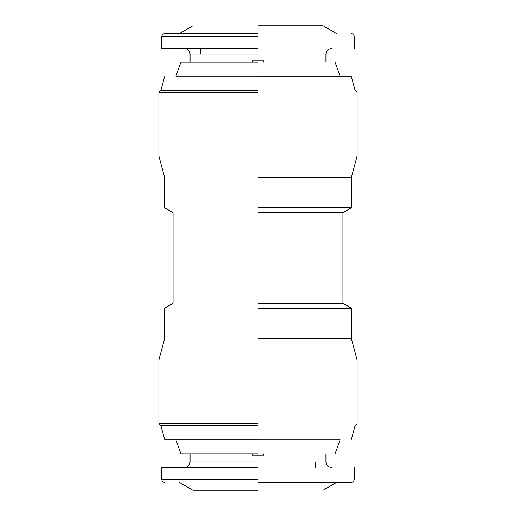 <?xml version="1.0" encoding="UTF-8"?>
<svg xmlns="http://www.w3.org/2000/svg" width="516" height="516" viewBox="0 0 516 516"><rect width="100%" height="100%" fill="white"/><g stroke="black" fill="none" stroke-linecap="round" stroke-linejoin="round"><path stroke-width="0.77" d="M252.337 453.951L252.337 455.086L263.663 455.086L263.663 453.951M258 467.548L161.721 467.548L258 467.548M258 482.273L351.448 482.273L258 482.273M258 490.2L192.868 490.2L258 490.2M258 453.951L180.981 453.951L258 453.951M258 439.838L340.16 439.838L258 439.838M258 439.232L164.552 439.232L258 439.232M258 425.635L160.915 425.635L258 425.635M258 423.617L158.889 423.617L258 423.617M258 359.942L158.889 359.942L258 359.942M258 338.806L351.448 338.806L258 338.806M258 308.213L351.448 308.213L258 308.213M258 303.305L342.953 303.305L258 303.305M258 212.695L342.953 212.695L258 212.695M258 207.787L351.448 207.787L258 207.787M258 177.194L351.448 177.194L258 177.194M258 156.058L158.889 156.058L258 156.058M258 92.383L158.889 92.383L258 92.383M258 90.364L160.915 90.364L258 90.364M258 76.768L351.448 76.768L258 76.768M258 76.162L175.84 76.162L258 76.162M258 62.049L180.981 62.049L258 62.049M263.663 62.049L263.663 60.914L252.337 60.914L252.337 62.049M258 48.452L161.721 48.452L258 48.452M258 25.8L323.132 25.8L258 25.8M258 33.727L164.552 33.727L258 33.727M258 461.885L190.036 461.885L258 461.885M258 479.441L161.721 479.441L258 479.441M258 54.116L190.036 54.116L258 54.116M258 36.559L161.721 36.559L258 36.559M184.373 467.548C187.805 467.199 189.688 465.309 190.036 461.885L190.036 453.951M325.964 453.951L325.964 461.885C326.312 465.309 328.195 467.199 331.627 467.548M315.766 467.548L315.766 461.885M354.279 467.548L354.279 479.441C354.099 481.151 353.157 482.092 351.448 482.273M164.552 482.273C162.843 482.092 161.901 481.151 161.721 479.441L161.721 467.548M336.864 482.273L323.132 490.2M192.868 490.2L179.136 482.273M339.554 439.232L340.16 439.838L335.019 453.951M180.981 453.951L175.84 439.838L176.446 439.232M351.448 439.232L355.085 425.635L357.111 423.617L357.111 359.942L351.448 338.806L351.448 308.213L342.953 303.305L342.953 212.695L351.448 207.787L351.448 177.194L357.111 156.058L357.111 92.383L355.085 90.364L351.448 76.768M164.552 76.768L160.915 90.364L158.889 92.383L158.889 156.058L164.552 177.194L164.552 207.787L173.047 212.695L173.047 303.305L164.552 308.213L164.552 338.806L158.889 359.942L158.889 423.617L160.915 425.635L164.552 439.232M180.981 62.049L175.84 76.162L176.446 76.768M339.554 76.768L340.16 76.162L335.019 62.049M190.036 62.049L190.036 54.116C189.688 50.691 187.805 48.801 184.373 48.452M200.234 48.452L200.234 54.116M331.627 48.452C328.195 48.801 326.312 50.691 325.964 54.116L325.964 62.049M161.721 48.452L161.721 36.559C161.901 34.849 162.843 33.908 164.552 33.727M351.448 33.727C353.157 33.908 354.099 34.849 354.279 36.559L354.279 48.452M179.136 33.727L192.868 25.8M323.132 25.8L336.864 33.727"/></g></svg>
